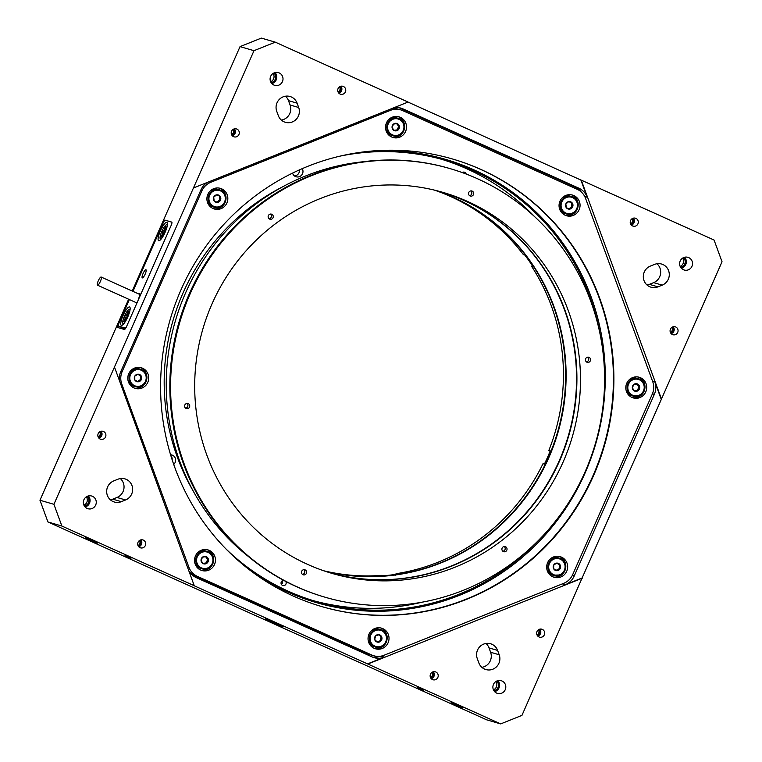 <?xml version="1.0" encoding="UTF-8"?>
<svg xmlns="http://www.w3.org/2000/svg" width="762" height="762" viewBox="0 0 762 762"><rect width="100%" height="100%" fill="white"/><g stroke="black" fill="none" stroke-linecap="round" stroke-linejoin="round"><path stroke-width="1.14" d="M496.71 693.115A6.61 6.41 106.2 0 0 505.397 689.286A6.61 6.41 106.2 0 0 501.225 680.714A6.61 6.41 106.2 0 0 496.71 693.115M494.681 691.648A6.61 6.41 106.2 0 0 497.872 680.676M493.909 690.639A5.458 5.296 106.2 0 0 496.681 681.114M493.49 689.82A5.458 5.296 106.2 0 0 495.881 681.58M87.173 508.425A6.61 6.41 106.2 0 0 95.86 504.596A6.61 6.41 106.2 0 0 91.688 496.024A6.61 6.41 106.2 0 0 87.173 508.425M85.144 506.968A6.61 6.41 106.2 0 0 88.335 495.986M84.382 505.949A5.458 5.296 106.2 0 0 87.154 496.433M83.953 505.13A5.458 5.296 106.2 0 0 86.354 496.891M273.91 85.049A6.61 6.41 106.2 0 0 282.597 81.22A6.61 6.41 106.2 0 0 278.425 72.647A6.61 6.41 106.2 0 0 273.91 85.049M271.882 83.582A6.61 6.41 106.2 0 0 275.072 72.609M271.11 82.572A5.458 5.296 106.2 0 0 273.882 73.047M270.691 81.753A5.458 5.296 106.2 0 0 273.082 73.514M683.438 269.729A6.61 6.41 106.2 0 0 692.125 265.9A6.61 6.41 106.2 0 0 687.953 257.327A6.61 6.41 106.2 0 0 683.438 269.729M681.409 268.262A6.61 6.41 106.2 0 0 684.609 257.289M680.647 267.252A5.458 5.296 106.2 0 0 683.419 257.737M680.218 266.433A5.458 5.296 106.2 0 0 682.619 258.194M432.53 679.58A4.134 4.01 106.2 0 0 437.959 677.189A4.134 4.01 106.2 0 0 435.359 671.827A4.134 4.01 106.2 0 0 432.53 679.58M431.263 678.666A4.134 4.01 106.2 0 0 433.264 671.808M430.778 678.018A3.391 3.286 106.2 0 0 432.502 672.094M430.492 677.466A3.391 3.286 106.2 0 0 431.968 672.408M140.008 547.659A4.134 4.01 106.2 0 0 145.437 545.268A4.134 4.01 106.2 0 0 142.827 539.915A4.134 4.01 106.2 0 0 140.008 547.659M138.741 546.745A4.134 4.01 106.2 0 0 140.741 539.887M138.255 546.097A3.391 3.286 106.2 0 0 139.979 540.172M137.97 545.544A3.391 3.286 106.2 0 0 139.446 540.496M340.081 94.04A4.134 4.01 106.2 0 0 345.51 91.65A4.134 4.01 106.2 0 0 342.9 86.287A4.134 4.01 106.2 0 0 340.081 94.04M338.814 93.126A4.134 4.01 106.2 0 0 340.814 86.268M338.328 92.478A3.391 3.286 106.2 0 0 340.043 86.554M338.042 91.926A3.391 3.286 106.2 0 0 339.519 86.868M632.603 225.962A4.134 4.01 106.2 0 0 638.032 223.561A4.134 4.01 106.2 0 0 635.432 218.208A4.134 4.01 106.2 0 0 632.603 225.962M631.336 225.047A4.134 4.01 106.2 0 0 633.336 218.18M630.85 224.39A3.391 3.286 106.2 0 0 632.574 218.465M630.565 223.838A3.391 3.286 106.2 0 0 632.041 218.789M672.389 334.537A4.134 4.01 106.2 0 0 677.818 332.146A4.134 4.01 106.2 0 0 675.208 326.793A4.134 4.01 106.2 0 0 672.389 334.537M671.122 333.623A4.134 4.01 106.2 0 0 673.122 326.765M670.636 332.975A3.391 3.286 106.2 0 0 672.36 327.05M670.35 332.423A3.391 3.286 106.2 0 0 671.827 327.374M539.01 636.956A4.134 4.01 106.2 0 0 544.439 634.565A4.134 4.01 106.2 0 0 541.83 629.202A4.134 4.01 106.2 0 0 539.01 636.956M537.743 636.041A4.134 4.01 106.2 0 0 539.734 629.183M537.248 635.394A3.391 3.286 106.2 0 0 538.972 629.469M536.972 634.841A3.391 3.286 106.2 0 0 538.439 629.783M100.222 439.083A4.134 4.01 106.2 0 0 105.651 436.683A4.134 4.01 106.2 0 0 103.051 431.33A4.134 4.01 106.2 0 0 100.222 439.083M98.955 438.169A4.134 4.01 106.2 0 0 100.955 431.302M98.469 437.512A3.391 3.286 106.2 0 0 100.193 431.597M98.184 436.959A3.391 3.286 106.2 0 0 99.66 431.911M233.601 136.665A4.134 4.01 106.2 0 0 239.03 134.274A4.134 4.01 106.2 0 0 236.43 128.911A4.134 4.01 106.2 0 0 233.601 136.665M232.334 135.75A4.134 4.01 106.2 0 0 234.334 128.892M231.848 135.103A3.391 3.286 106.2 0 0 233.572 129.178M231.572 134.55A3.391 3.286 106.2 0 0 233.039 129.492M283.073 626.888L265.214 618.925L283.073 626.888M423.482 690.21L417.528 687.553L423.482 690.21M130.959 558.289L125.006 555.641L130.959 558.289M462.972 708.022L451.066 702.707L462.972 708.022M97.317 543.125L85.42 537.82L97.317 543.125M371.761 151.047A230.829 223.857 -73.8 0 1 473.983 169.878A230.829 223.857 -73.8 0 1 585.064 473.04A230.829 223.857 -73.8 0 1 287.788 592.055A230.829 223.857 -73.8 0 1 249.812 570.09M226.009 549.002A229.838 222.895 106.2 0 0 287.95 591.074A229.838 222.895 106.2 0 0 316.43 601.58A229.838 222.895 106.2 0 0 542.306 536.438M600.523 336.385A229.838 222.895 106.2 0 0 473.354 170.717A229.838 222.895 106.2 0 0 444.875 160.21A229.838 222.895 106.2 0 0 340.347 156.067M441.665 159.306A229.838 222.895 -73.8 0 1 466.954 168.859A229.838 222.895 -73.8 0 1 534.495 216.532M422.272 602.142A229.838 222.895 -73.8 0 1 313.239 600.627M649.653 286.693A11.182 10.839 -73.8 0 1 650.357 266.09L654.625 264.385A11.182 10.839 -73.8 0 1 669.284 274.215A11.182 10.839 -73.8 0 1 662.226 285.14L657.968 286.845A11.182 10.839 -73.8 0 1 649.653 286.693M284.007 121.796A11.182 10.839 -73.8 0 1 278.33 115.643L276.739 111.3A11.182 10.839 -73.8 0 1 290.046 96.498A11.182 10.839 -73.8 0 1 297.094 103.156L298.694 107.499A11.182 10.839 -73.8 0 1 284.007 121.796M113.014 501.52A11.182 10.839 -73.8 0 1 113.719 480.917L117.977 479.212A11.182 10.839 -73.8 0 1 132.645 489.042A11.182 10.839 -73.8 0 1 125.587 499.967L121.329 501.672A11.182 10.839 -73.8 0 1 113.014 501.52M484.518 669.055A11.182 10.839 -73.8 0 1 478.85 662.902L477.26 658.558A11.182 10.839 -73.8 0 1 490.566 643.757A11.182 10.839 -73.8 0 1 497.615 650.415L499.205 654.758A11.182 10.839 -73.8 0 1 484.518 669.055M481.889 667.35A11.182 10.839 106.2 0 0 490.604 652.253L489.013 647.91A11.182 10.839 106.2 0 0 485.985 643.461M110.376 499.815A11.182 10.839 106.2 0 0 112.728 499.177L116.986 497.472A11.182 10.839 106.2 0 0 120.329 478.565M281.368 120.091A11.182 10.839 106.2 0 0 290.084 104.994L288.493 100.651A11.182 10.839 106.2 0 0 285.464 96.203M647.024 284.988A11.182 10.839 106.2 0 0 649.367 284.35L653.625 282.645A11.182 10.839 106.2 0 0 656.968 263.738M39.967 500.243L53.921 504.311L114.471 367.017L194.291 585.797L500.663 723.9L486.708 719.842L47.93 521.96L39.967 500.243L128.635 299.218M132.236 291.046L240.04 46.625L261.337 38.1L275.292 42.158L408.089 102.051L193.443 187.976L253.994 50.683L240.04 46.625M722.033 261.757L661.473 399.04L581.273 180.146L714.07 240.04L722.033 261.757M275.292 42.158L253.994 50.683M53.921 504.311L61.874 526.028L47.93 521.96M194.681 585.911L61.874 526.028M119.577 380.943A16.535 16.031 -73.8 0 1 120.825 371.494L200.939 189.862A16.535 16.031 -73.8 0 1 207.407 182.385M393.516 107.88A16.535 16.031 -73.8 0 1 401.06 108.175A16.535 16.031 -73.8 0 1 403.108 108.928L578.806 188.157A16.535 16.031 -73.8 0 1 587.197 197.253L580.882 180.032L408.013 102.079M581.32 192.034A16.535 16.031 106.2 0 0 575.196 187.109L399.507 107.88A16.535 16.031 106.2 0 0 399.231 107.756M661.092 398.936L654.777 381.714A16.535 16.031 -73.8 0 1 654.348 394.335L574.234 575.967A16.535 16.031 -73.8 0 1 565.242 584.73L582.12 577.967L661.473 399.04M367.475 663.902L384.362 657.139A16.535 16.031 -73.8 0 1 374.113 657.663A16.535 16.031 -73.8 0 1 372.066 656.901L196.367 577.672A16.535 16.031 -73.8 0 1 189.405 571.519M372.342 657.025A16.535 16.031 106.2 0 0 380.371 656.244M582.12 577.967L521.96 715.375L500.663 723.9M129.073 299.418L118.129 324.231A3.305 0.8 -65.7 0 0 117.548 327.47A3.305 0.8 -65.7 0 0 117.567 327.479L124.387 329.46A3.305 0.8 -65.7 0 0 126.502 326.66L171.183 225.352A3.305 0.8 -65.7 0 0 171.764 222.113A3.305 0.8 -65.7 0 0 171.745 222.104L164.925 220.123A3.305 0.8 -65.7 0 0 162.811 222.914L132.674 291.246M114.471 367.017L193.443 187.976M367.865 664.016L582.511 578.082M330.175 572.853A198.425 192.424 106.2 0 0 575.653 359.588A198.425 192.424 106.2 0 0 441.046 191.834M435.797 190.452A198.425 192.424 -73.8 0 1 565.223 356.559A198.425 192.424 -73.8 0 1 325.003 571.205M232.677 222.275A214.846 208.35 -73.8 0 1 275.644 190.69L280.854 187.785A220.799 214.122 -73.8 0 1 362.864 161.792M248.079 556.25A220.799 214.122 -73.8 0 1 192.815 490.309A220.799 214.122 -73.8 0 1 167.221 405.641A220.799 214.122 -73.8 0 1 280.854 187.785M192.815 490.309L189.976 485.061A214.846 208.35 -73.8 0 1 170.669 435.359M586.407 361.864A2.648 2.562 106.2 0 0 587.778 357.14M469.516 195.624A2.648 2.562 106.2 0 0 470.897 190.9M269.1 218.77A2.648 2.562 106.2 0 0 270.481 214.055M185.576 408.165A2.648 2.562 106.2 0 0 186.947 403.441M502.872 551.25A2.648 2.562 106.2 0 0 504.244 546.535M302.457 574.396A2.648 2.562 106.2 0 0 303.838 569.681M324.764 571.129A198.425 192.424 106.2 0 0 548.259 457.752A198.425 192.424 106.2 0 0 435.569 190.395M299.466 169.869A5.458 5.296 -73.8 0 1 294.503 175.965M292.57 173.098A5.458 5.296 106.2 0 0 302.504 173.726A5.458 5.296 106.2 0 0 302.219 168.659M173.698 464.401A5.458 5.296 106.2 0 0 170.583 454.79M282.388 580.682A2.648 2.562 -73.8 0 1 281.34 584.273M283.683 580.349A2.648 2.562 106.2 0 0 282.864 585.53A2.648 2.562 106.2 0 0 285.702 581.416M532.524 265.214L531.6 266.309A198.425 192.424 -73.8 0 1 548.869 450.399L550.259 450.809A198.425 192.424 106.2 0 1 547.449 457.514A198.425 192.424 106.2 0 1 544.392 464.115L543.001 463.706A198.425 192.424 -73.8 0 1 396.021 573.729L397.412 574.129A198.425 192.424 106.2 0 1 383.334 575.758L381.933 575.348A198.425 192.424 -73.8 0 1 323.679 570.757M193.529 491.614A215.456 208.94 -73.8 0 1 190.119 485.556A215.456 208.94 -73.8 0 1 183.061 292.913A215.456 208.94 -73.8 0 1 276.025 190.348A215.456 208.94 -73.8 0 1 282.15 187.071M193.234 491.08A214.96 208.455 -73.8 0 1 190.005 485.337M548.869 450.399L550.164 451.047M170.793 455.495A5.458 5.296 -73.8 0 1 172.136 459.762M466.163 174.022A2.648 2.562 106.2 0 0 462.229 172.564M275.815 190.471A214.96 208.455 -73.8 0 1 281.616 187.357M531.6 266.309L533 266.719A198.425 192.424 106.2 0 0 524.789 255.032L523.389 254.632A198.425 192.424 -73.8 0 0 434.445 190.119M396.021 573.729L395.783 575.253M573.834 195.577A10.744 10.42 106.2 0 0 559.718 201.797A10.744 10.42 106.2 0 0 566.49 215.732A10.744 10.42 106.2 0 0 573.834 195.577M565.614 215.427A10.744 10.42 106.2 0 0 571.595 194.872M640.575 377.752A10.744 10.42 106.2 0 0 626.469 383.972A10.744 10.42 106.2 0 0 633.241 397.897A10.744 10.42 106.2 0 0 640.575 377.752M632.365 397.602A10.744 10.42 106.2 0 0 638.346 377.038M561.461 557.127A10.744 10.42 106.2 0 0 547.345 563.347A10.744 10.42 106.2 0 0 554.126 577.282A10.744 10.42 106.2 0 0 561.461 557.127M553.25 576.977A10.744 10.42 106.2 0 0 559.232 556.422M382.829 628.64A10.744 10.42 106.2 0 0 368.713 634.86A10.744 10.42 106.2 0 0 375.495 648.795A10.744 10.42 106.2 0 0 382.829 628.64M374.609 648.491A10.744 10.42 106.2 0 0 380.59 627.936M209.312 550.393A10.744 10.42 106.2 0 0 195.196 556.612A10.744 10.42 106.2 0 0 201.978 570.538A10.744 10.42 106.2 0 0 209.312 550.393M201.101 570.243A10.744 10.42 106.2 0 0 207.083 549.688M142.57 368.227A10.744 10.42 106.2 0 0 128.454 374.447A10.744 10.42 106.2 0 0 135.226 388.372A10.744 10.42 106.2 0 0 142.57 368.227M134.35 388.068A10.744 10.42 106.2 0 0 140.332 367.513M221.685 188.843A10.744 10.42 106.2 0 0 207.569 195.062A10.744 10.42 106.2 0 0 214.341 208.988A10.744 10.42 106.2 0 0 221.685 188.843M213.465 208.693A10.744 10.42 106.2 0 0 219.446 188.138M400.317 117.329A10.744 10.42 106.2 0 0 386.201 123.549A10.744 10.42 106.2 0 0 392.982 137.484A10.744 10.42 106.2 0 0 400.317 117.329M392.097 137.179A10.744 10.42 106.2 0 0 398.088 116.624M452.152 158.887A233.143 226.095 -73.8 0 1 480.803 169.478A233.143 226.095 -73.8 0 1 598.97 460.829A233.143 226.095 -73.8 0 1 321.859 606.609M481.27 169.612A233.143 226.095 106.2 0 0 452.38 158.953A233.143 226.095 106.2 0 0 175.089 304.543A233.143 226.095 106.2 0 0 293.208 596.017A233.143 226.095 106.2 0 0 322.097 606.676A233.143 226.095 106.2 0 0 599.389 461.086A233.143 226.095 106.2 0 0 481.27 169.612M197.291 576.329L371.78 655.015A16.535 16.031 106.2 0 0 373.828 655.777A16.535 16.031 106.2 0 0 384.067 655.253L563.699 583.34A16.535 16.031 106.2 0 0 572.7 574.586L652.262 394.202A16.535 16.031 106.2 0 0 652.691 381.581L585.568 198.387A16.535 16.031 106.2 0 0 577.186 189.3L402.698 110.614A16.535 16.031 106.2 0 0 400.65 109.861A16.535 16.031 106.2 0 0 390.401 110.376L210.769 182.289A16.535 16.031 106.2 0 0 201.778 191.052L122.215 371.427A16.535 16.031 106.2 0 0 121.787 384.058L188.909 567.242A16.535 16.031 106.2 0 0 197.291 576.329L194.043 575.386L368.522 654.072L371.78 655.015M373.828 655.777L370.57 654.825A16.535 16.031 -73.8 0 1 368.522 654.072M194.043 575.386A16.535 16.031 -73.8 0 1 190.719 573.357M392.468 108.299A16.535 16.031 -73.8 0 1 397.402 108.909L400.65 109.861M559.232 207.607A9.096 8.82 106.2 0 0 565.175 213.617L566.566 214.027C569.471 214.789 572.129 214.236 574.548 212.379C579.777 205.816 578.815 200.549 571.652 196.567A9.096 8.82 -73.8 0 1 574.519 212.379A9.096 8.82 -73.8 0 1 560.413 207.102A9.096 8.82 -73.8 0 1 571.652 196.567L570.252 196.158A9.096 8.82 106.2 0 0 562.013 198.053M565.833 203.959A3.82 3.705 106.2 0 0 569.766 209.102A3.82 3.705 106.2 0 0 572.195 202.959A3.82 3.705 106.2 0 0 565.833 203.959L566.328 207.721L569.766 209.102L572.7 206.721L572.195 202.959L568.766 201.578L565.833 203.959M569.062 208.826L571.929 206.502L571.424 202.73L568.69 201.635M571.424 202.73L572.195 202.959M571.929 206.502L572.7 206.721M385.724 129.359A9.096 8.82 106.2 0 0 391.658 135.369L393.059 135.779C400.793 138.541 408.003 127.845 402.669 121.482L398.135 118.32A9.096 8.82 -73.8 0 1 402.85 132.112A9.096 8.82 -73.8 0 1 388.534 132.626A9.096 8.82 -73.8 0 1 398.135 118.32L396.745 117.91A9.096 8.82 106.2 0 0 388.506 119.805M397.202 123.558A3.82 3.705 106.2 0 0 392.068 127.616A3.82 3.705 106.2 0 0 397.983 130.092A3.82 3.705 106.2 0 0 397.202 123.558L393.516 124.092L392.068 127.616L394.297 130.626L397.983 130.092L399.44 126.568L397.202 123.558M394.068 130.321L397.212 129.873L398.659 126.34L396.65 123.635M397.212 129.873L397.983 130.092M398.659 126.34L399.44 126.568M207.083 200.863A9.096 8.82 106.2 0 0 213.027 206.883L214.417 207.293C221.618 208.045 225.39 204.711 225.752 197.291C225.123 193.519 223.037 191.024 219.504 189.824A9.096 8.82 -73.8 0 1 225.733 197.282A9.096 8.82 -73.8 0 1 214.417 207.293A9.096 8.82 -73.8 0 1 208.188 199.844A9.096 8.82 -73.8 0 1 219.504 189.824L218.103 189.424A9.096 8.82 106.2 0 0 209.864 191.31M220.075 196.253A3.82 3.705 106.2 0 0 213.693 197.187A3.82 3.705 106.2 0 0 217.58 202.378A3.82 3.705 106.2 0 0 220.075 196.253L216.656 194.834L213.693 197.187L214.16 200.958L217.58 202.378L220.532 200.025L220.075 196.253L216.57 194.891M216.884 202.092L219.761 199.796L219.294 196.025M219.761 199.796L220.532 200.025M127.968 380.248A9.096 8.82 106.2 0 0 133.912 386.267L135.303 386.667A9.096 8.82 -73.8 0 1 129.007 378.095A9.096 8.82 -73.8 0 1 140.389 369.208A9.096 8.82 -73.8 0 1 146.685 377.781A9.096 8.82 -73.8 0 1 135.303 386.667C141.913 387.544 145.713 384.581 146.704 377.79C146.456 373.475 144.351 370.618 140.389 369.208L138.989 368.798A9.096 8.82 106.2 0 0 130.75 370.694M134.788 379.943A3.82 3.705 106.2 0 0 141.218 379.828A3.82 3.705 106.2 0 0 137.998 374.171A3.82 3.705 106.2 0 0 134.788 379.943L137.998 381.791L141.218 379.828L141.208 376.028L137.998 374.171L134.779 376.133L134.788 379.943M137.408 381.457L140.437 379.609L140.437 375.799L137.808 374.285M140.437 379.609L141.218 379.828M140.437 375.799L141.208 376.028M194.72 562.423A9.096 8.82 106.2 0 0 200.654 568.433L205.94 569.062C215.017 568.033 216.008 553.383 207.131 551.374A9.096 8.82 -73.8 0 1 205.921 569.052A9.096 8.82 -73.8 0 1 195.777 559.622A9.096 8.82 -73.8 0 1 207.131 551.374L205.74 550.974A9.096 8.82 106.2 0 0 197.501 552.869M207.064 563.089A3.82 3.705 106.2 0 0 206.102 556.584A3.82 3.705 106.2 0 0 201.073 560.794A3.82 3.705 106.2 0 0 207.064 563.089L208.417 559.518L206.102 556.584L202.425 557.222L201.073 560.794L203.397 563.728L207.064 563.089L206.292 562.87L207.645 559.298L205.569 556.67M203.14 563.413L206.292 562.87M207.645 559.298L208.417 559.518M368.237 640.671A9.096 8.82 106.2 0 0 374.171 646.681L375.561 647.09C380.971 648.071 384.667 645.919 386.648 640.613C387.563 635.251 385.562 631.584 380.648 629.622A9.096 8.82 -73.8 0 1 386.629 640.613A9.096 8.82 -73.8 0 1 375.561 647.09A9.096 8.82 -73.8 0 1 369.58 636.108A9.096 8.82 -73.8 0 1 380.648 629.622L379.247 629.221A9.096 8.82 106.2 0 0 371.008 631.117M381.848 637.375A3.82 3.705 106.2 0 0 375.647 635.737A3.82 3.705 106.2 0 0 377.276 642.09A3.82 3.705 106.2 0 0 381.848 637.375L379.238 634.717L375.647 635.737L374.666 639.432L377.276 642.09L380.867 641.071L381.848 637.375L378.8 634.832M376.933 641.747L380.095 640.842L381.076 637.156M380.095 640.842L380.867 641.071M546.868 569.157A9.096 8.82 106.2 0 0 552.802 575.177L560.603 574.958A9.096 8.82 -73.8 0 1 547.926 567.709A9.096 8.82 -73.8 0 1 559.279 558.117L557.889 557.708A9.096 8.82 106.2 0 0 549.65 559.603M553.831 564.794A3.82 3.705 106.2 0 0 556.622 570.69A3.82 3.705 106.2 0 0 560.241 565.185A3.82 3.705 106.2 0 0 553.831 564.794L553.555 568.604L556.622 570.69L559.965 568.985L560.241 565.185L557.174 563.089L553.831 564.794M556.089 570.338L559.194 568.757L559.47 564.956L556.917 563.213M559.47 564.956L560.241 565.185M559.194 568.757L559.965 568.985M625.983 389.773A9.096 8.82 106.2 0 0 631.917 395.792L635.794 396.545C645.681 397.04 648.043 380.933 638.394 378.733A9.096 8.82 -73.8 0 1 635.803 396.535A9.096 8.82 -73.8 0 1 627.116 386.258A9.096 8.82 -73.8 0 1 638.394 378.733L637.003 378.323A9.096 8.82 106.2 0 0 628.764 380.219M634.184 384.229A3.82 3.705 106.2 0 0 634.127 390.82A3.82 3.705 106.2 0 0 639.728 387.487A3.82 3.705 106.2 0 0 634.184 384.229L632.298 387.544L634.127 390.82L637.842 390.792L639.728 387.487L637.899 384.2L634.184 384.229M633.994 390.592L637.061 390.573L638.947 387.258L637.251 384.2M638.947 387.258L639.728 387.487M637.061 390.573L637.842 390.792M138.236 299.209A4.467 1.076 -65.7 0 0 139.675 293.522A4.467 1.076 -65.7 0 0 139.636 293.513A4.467 1.076 -65.7 0 0 138.779 293.999M121.377 325.393A10.087 2.438 -65.7 0 0 121.987 325.317A10.087 2.438 -65.7 0 0 127.673 317.163A10.087 2.438 -65.7 0 0 130.016 307.515A10.087 2.438 -65.7 0 0 129.511 306.943A10.087 2.438 -65.7 0 0 123.082 315.478A10.087 2.438 -65.7 0 0 121.377 325.393M158.725 240.716A10.087 2.438 -65.7 0 0 159.334 240.64A10.087 2.438 -65.7 0 0 165.021 232.496A10.087 2.438 -65.7 0 0 167.364 222.837A10.087 2.438 -65.7 0 0 166.859 222.266A10.087 2.438 -65.7 0 0 160.43 230.8A10.087 2.438 -65.7 0 0 158.725 240.716M142.323 277.911A4.467 1.076 -65.7 0 0 145.132 274.206A4.467 1.076 -65.7 0 0 145.952 269.758A4.467 1.076 -65.7 0 0 145.923 269.748A4.467 1.076 -65.7 0 0 143.104 273.453A4.467 1.076 -65.7 0 0 142.284 277.901A4.467 1.076 -65.7 0 0 142.323 277.911M171.86 222.199A3.305 0.8 -65.7 0 0 171.831 222.18A3.305 0.8 -65.7 0 0 171.802 222.171L165.211 220.247A3.305 0.8 -65.7 0 0 163.106 223.047L132.969 291.379M129.369 299.552L119.091 322.85A3.305 0.8 -65.7 0 0 118.501 326.088A3.305 0.8 -65.7 0 0 118.529 326.098L125.12 328.012A3.305 0.8 -65.7 0 0 126.568 326.517M166.106 227.086L165.621 226.733L163.944 230.295L162.858 230.41A5.667 1.372 114.3 0 0 161.887 232.61L162.639 233.258L161.153 236.868A5.667 1.372 114.3 0 0 161.382 237.068A5.667 1.372 114.3 0 0 161.43 237.077A5.667 1.372 114.3 0 0 161.715 237.03L163.401 233.477L164.487 233.363A5.667 1.372 -65.7 0 0 165.459 231.162L164.706 230.515L166.192 226.905A5.667 1.372 -65.7 0 0 166.078 226.762A5.667 1.372 -65.7 0 0 165.954 226.705A5.667 1.372 -65.7 0 0 165.621 226.733M161.468 238.658A7.772 1.876 114.3 0 1 160.534 238.992A7.772 1.876 114.3 0 1 160.477 238.973A7.772 1.876 114.3 0 1 161.906 231.229A7.772 1.876 114.3 0 1 166.802 224.78A7.772 1.876 114.3 0 1 166.868 224.8A7.772 1.876 114.3 0 1 167.288 225.743M161.735 236.992L161.153 236.868M162.877 234.41L162.335 234.201M163.449 233.439L162.639 233.258M164.602 233.124L162.573 232.81M164.659 233.058L161.887 232.61M165.059 232.153L162.858 230.41M164.811 232.686A4.963 1.2 114.3 0 1 165.03 232.21M164.973 229.676L164.449 229.41M164.754 230.867L163.944 230.295M165.154 231.924L163.544 230.6M164.525 233.277L163.801 233.162M165.344 231.438L164.773 230.962M128.759 311.763L128.273 311.41L126.597 314.973L125.511 315.077A5.667 1.372 114.3 0 0 124.539 317.287L125.292 317.935L123.806 321.545A5.667 1.372 114.3 0 0 124.035 321.745A5.667 1.372 114.3 0 0 124.082 321.755A5.667 1.372 114.3 0 0 124.368 321.707L126.054 318.154L127.14 318.04A5.667 1.372 -65.7 0 0 128.111 315.839L127.359 315.192L128.845 311.582A5.667 1.372 -65.7 0 0 128.73 311.439A5.667 1.372 -65.7 0 0 128.607 311.372A5.667 1.372 -65.7 0 0 128.273 311.41M124.12 323.336A7.772 1.876 114.3 0 1 123.187 323.669A7.772 1.876 114.3 0 1 123.13 323.65A7.772 1.876 114.3 0 1 124.558 315.906A7.772 1.876 114.3 0 1 129.454 309.458A7.772 1.876 114.3 0 1 129.521 309.477A7.772 1.876 114.3 0 1 129.94 310.42M124.387 321.669L123.806 321.545M125.53 319.087L124.987 318.878M126.101 318.116L125.292 317.935M127.254 317.802L125.225 317.487M127.311 317.735L124.539 317.287M127.711 316.83L125.511 315.077M127.464 317.363A4.963 1.2 114.3 0 1 127.683 316.887M127.635 314.354L127.102 314.077M127.406 315.544L126.597 314.973M127.806 316.601L126.197 315.278M127.178 317.954L126.454 317.84M127.997 316.116L127.425 315.639M468.554 193.824A2.648 2.562 106.2 0 0 470.373 196.072A2.648 2.562 106.2 0 0 473.678 193.234A2.648 2.562 106.2 0 0 471.859 190.986A2.648 2.562 106.2 0 0 468.554 193.824M268.138 216.97A2.648 2.562 106.2 0 0 269.967 219.218A2.648 2.562 106.2 0 0 273.263 216.379A2.648 2.562 106.2 0 0 271.443 214.141A2.648 2.562 106.2 0 0 268.138 216.97M184.614 406.365A2.648 2.562 106.2 0 0 186.433 408.603A2.648 2.562 106.2 0 0 189.728 405.775A2.648 2.562 106.2 0 0 187.909 403.527A2.648 2.562 106.2 0 0 184.614 406.365M301.495 572.605A2.648 2.562 106.2 0 0 303.314 574.843A2.648 2.562 106.2 0 0 306.619 572.005A2.648 2.562 106.2 0 0 304.8 569.766A2.648 2.562 106.2 0 0 301.495 572.605M501.91 549.45A2.648 2.562 106.2 0 0 503.73 551.698A2.648 2.562 106.2 0 0 507.035 548.859A2.648 2.562 106.2 0 0 505.216 546.611A2.648 2.562 106.2 0 0 501.91 549.45M585.445 360.064A2.648 2.562 106.2 0 0 587.264 362.312A2.648 2.562 106.2 0 0 590.56 359.474A2.648 2.562 106.2 0 0 588.74 357.226A2.648 2.562 106.2 0 0 585.445 360.064M441.246 191.891A198.425 192.424 -73.8 0 1 576.034 359.702A198.425 192.424 -73.8 0 1 330.365 572.91M603.599 357.969A223.228 216.475 106.2 0 0 449.961 168.583A223.228 216.475 106.2 0 0 171.574 407.87A223.228 216.475 106.2 0 0 325.212 597.256A223.228 216.475 106.2 0 0 603.599 357.969M325.212 597.256L324.479 597.037A223.228 216.475 -73.8 0 1 170.831 407.651A223.228 216.475 -73.8 0 1 449.228 168.364L449.961 168.583M195.577 405.098A198.425 192.424 106.2 0 0 332.146 573.434A198.425 192.424 106.2 0 0 579.596 360.74A198.425 192.424 106.2 0 0 443.027 192.395A198.425 192.424 106.2 0 0 195.577 405.098M98.565 280.206A4.467 1.076 -65.7 0 0 97.498 285.178A4.467 1.076 -65.7 0 0 100.108 282.016A4.467 1.076 -65.7 0 0 101.175 277.044A4.467 1.076 -65.7 0 0 98.565 280.206M499.205 654.758L490.604 652.253M497.615 650.415L489.013 647.91M125.587 499.967L116.986 497.472M121.329 501.672L112.728 499.177M298.694 107.499L290.084 104.994M297.094 103.156L288.493 100.651M662.226 285.14L653.625 282.645M657.968 286.845L649.367 284.35M403.108 108.928L399.507 107.88M575.196 187.109L578.806 188.157M654.348 394.335L652.443 393.783M572.31 575.405L574.234 575.967M380.952 656.149L384.362 657.139M565.242 584.73L562.346 583.883M652.501 381.048L654.777 381.714M587.197 197.253L584.768 196.548M390.401 110.376L388.591 109.852M208.959 181.766L210.769 182.289M201.778 191.052L200.568 190.7M121.015 371.075L122.215 371.427M121.787 384.058L120.587 383.705M187.709 566.89L188.909 567.242M564.242 198.777A8.43 8.182 106.2 0 0 562.785 210.598A8.43 8.182 106.2 0 0 574.281 211.903A8.43 8.182 106.2 0 0 575.748 200.082A8.43 8.182 106.2 0 0 564.242 198.777M402.298 121.92A8.43 8.182 106.2 0 0 390.82 120.463A8.43 8.182 106.2 0 0 389.201 132.264A8.43 8.182 106.2 0 0 400.688 133.721A8.43 8.182 106.2 0 0 402.298 121.92M225.247 197.415A8.43 8.182 106.2 0 0 216.094 190.271A8.43 8.182 106.2 0 0 208.978 199.796A8.43 8.182 106.2 0 0 218.142 206.931A8.43 8.182 106.2 0 0 225.247 197.415M129.797 378.133A8.43 8.182 106.2 0 0 138.008 386.401A8.43 8.182 106.2 0 0 146.199 377.838A8.43 8.182 106.2 0 0 137.998 369.57A8.43 8.182 106.2 0 0 129.797 378.133M205.978 568.452A8.43 8.182 106.2 0 0 212.855 558.756A8.43 8.182 106.2 0 0 203.511 551.859A8.43 8.182 106.2 0 0 196.644 561.556A8.43 8.182 106.2 0 0 205.978 568.452M386.172 640.49A8.43 8.182 106.2 0 0 380.428 630.25A8.43 8.182 106.2 0 0 370.351 636.318A8.43 8.182 106.2 0 0 376.095 646.557A8.43 8.182 106.2 0 0 386.172 640.49M553.336 559.375A8.43 8.182 106.2 0 0 549.507 570.671A8.43 8.182 106.2 0 0 560.451 574.415A8.43 8.182 106.2 0 0 564.28 563.118A8.43 8.182 106.2 0 0 553.336 559.375M560.603 574.958C567.785 571.767 566.842 559.851 559.279 558.117A9.096 8.82 -73.8 0 1 560.613 574.939M636.089 379.095A8.43 8.182 106.2 0 0 627.812 387.572A8.43 8.182 106.2 0 0 635.937 395.926A8.43 8.182 106.2 0 0 644.214 387.448A8.43 8.182 106.2 0 0 636.089 379.095M118.529 326.098L125.073 329.051L118.501 326.088M125.12 328.012L125.654 328.26M160.477 238.973L161.02 239.211M166.868 224.8L167.402 225.047M123.13 323.65L123.673 323.888M129.521 309.477L130.054 309.724M97.498 285.178L136.95 302.971M101.175 277.044L139.903 294.503"/></g></svg>
